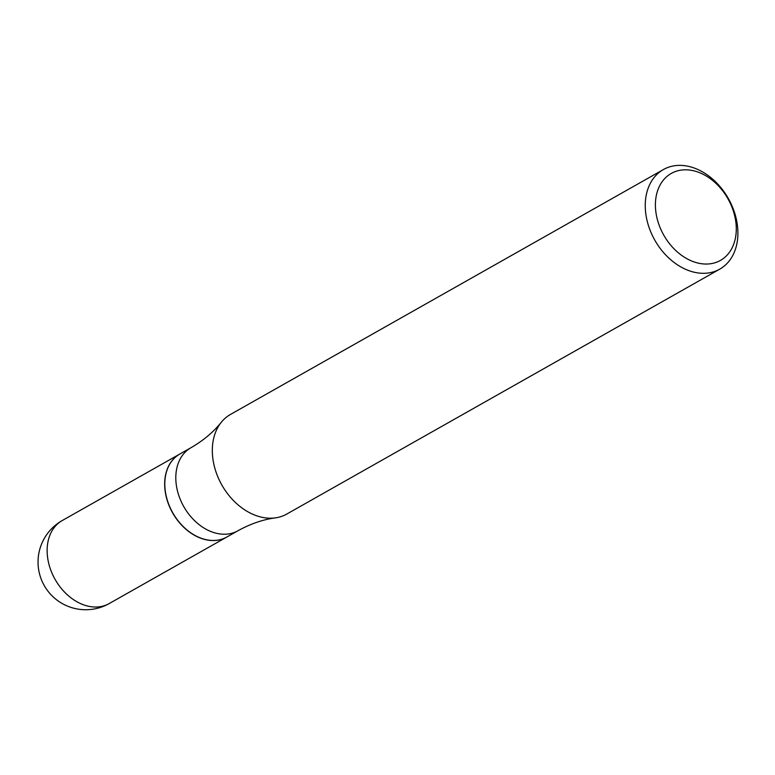 <?xml version="1.0" encoding="UTF-8"?>
<svg xmlns="http://www.w3.org/2000/svg" width="775" height="775" viewBox="0 0 775 775"><rect width="100%" height="100%" fill="white"/><g stroke="black" fill="none" stroke-linecap="round" stroke-linejoin="round"><path stroke-width="1.16" d="M179.868 454.005A47.692 35.224 60.5 0 0 179.8 454.043A47.692 35.224 60.5 0 0 164.891 488.88A47.692 35.224 60.5 0 0 188.102 531.04A47.692 35.224 60.5 0 0 226.765 537.075A47.692 35.224 60.5 0 0 226.833 537.027M663.41 169.541L230.466 414.441A57.214 42.247 60.5 0 0 221.263 422.307A57.214 42.247 60.5 0 0 218.531 478.427A57.214 42.247 60.5 0 0 263.684 517.613A57.214 42.247 60.5 0 0 275.328 517.884A57.214 42.247 60.5 0 0 286.808 514.038L719.752 269.148A57.214 42.247 60.5 0 0 734.574 212.699A57.214 42.247 60.5 0 0 686.534 165.966A57.214 42.247 60.5 0 0 663.41 169.541A57.214 42.247 60.5 0 0 648.578 225.99A57.214 42.247 60.5 0 0 696.618 272.713A57.214 42.247 60.5 0 0 719.752 269.148M700.251 263.529A49.949 36.88 60.5 0 0 736.047 223.917A49.949 36.88 60.5 0 0 691.436 170.335A49.949 36.88 60.5 0 0 655.64 209.938A49.949 36.88 60.5 0 0 700.251 263.529M237.906 530.768A47.692 35.224 60.5 0 1 218.627 533.743A47.692 35.224 60.5 0 1 178.579 494.789A47.692 35.224 60.5 0 1 190.941 447.737L179.936 453.956A47.692 35.224 60.5 0 0 167.584 501.018A47.692 35.224 60.5 0 0 207.632 539.972A47.692 35.224 60.5 0 0 226.901 536.988L237.906 530.768C250.528 523.813 263.006 519.521 275.328 517.884M179.8 454.043L62.262 520.529A47.692 35.224 60.5 0 0 47.362 555.365A47.692 35.224 60.5 0 0 89.958 606.534A47.692 35.224 60.5 0 0 109.227 603.551L226.765 537.075M62.262 520.529A47.692 47.692 0 0 0 77.578 609.034A47.692 47.692 0 0 0 109.227 603.551M190.941 447.737C203.408 440.5 213.513 432.024 221.263 422.307"/></g></svg>
